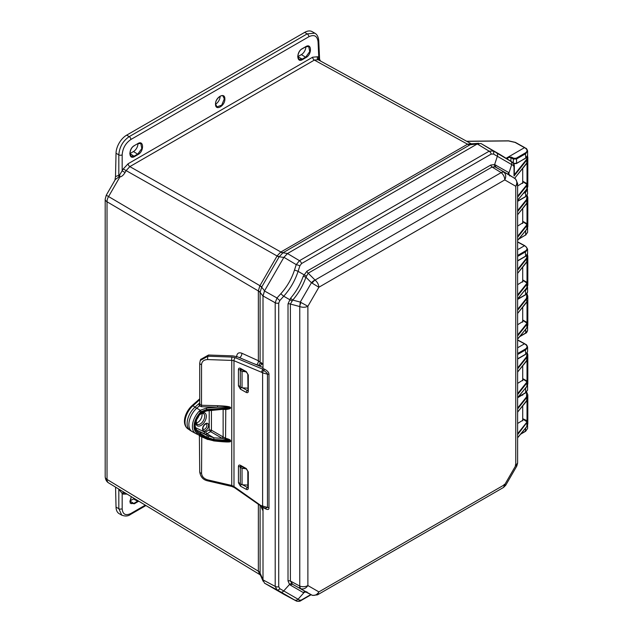 <?xml version="1.0" encoding="UTF-8"?>
<svg xmlns="http://www.w3.org/2000/svg" width="633" height="633" viewBox="0 0 633 633"><rect width="100%" height="100%" fill="white"/><g stroke="black" fill="none" stroke-linecap="round" stroke-linejoin="round"><path stroke-width="0.95" d="M263.004 508.631L261.413 507.524L263.004 510.807L263.004 579.875L275.197 586.411L275.197 302.764L276.985 297.977L264.475 290.974L283.916 257.299L287.477 253.54L299.488 260.685A3.165 1.828 60 0 1 301.537 263.565L491.208 154.064L493.487 154.048L513.505 165.609L514.028 167.239A3.165 1.828 180 0 0 514.328 166.463C514.02 165.189 515.072 165.126 512.326 162.159L512.485 162.27M510.91 161.28L510.91 157.783A2.374 1.369 0 0 0 507.706 157.87L507.753 157.324L511.456 157.119L513.751 158.274L513.355 159.018L516.56 158.962L516.56 163.282L513.355 163.393M506.091 158.282L524.496 147.655L524.915 147.9L515.072 142.409L508.497 140.93L466.814 141.349M264.475 290.974L263.004 295.935L275.197 302.764A3.165 1.828 0 0 0 278.718 303.096L279.841 300.509A3.165 0.443 42.2 0 1 276.985 297.977L280.87 293.68C287.065 286.796 291.599 278.947 294.464 270.141L296.236 264.626L299.488 260.685L489.167 151.184L477.282 143.952L287.596 253.469L283.837 257.441L279.169 256.784L261.658 287.121L260.1 292.367L260.108 362.226L258.367 360.723L241.83 353.23C238.586 352.059 236.837 353.341 236.568 357.075M478.746 143.303L471.316 143.818A7.517 5.934 -62.1 0 1 471.245 143.786L467.692 144.134L280.736 252.076L277.175 255.827L259.831 285.871L261.658 287.121L264.554 290.832L263.004 296.078L263.004 365.004L261.413 362.638L261.413 364.165C261.223 365.368 260.163 365.771 258.248 365.36L253.335 363.469M261.413 507.524L261.413 506.408M202.062 414.924A6.132 3.545 -60 0 1 196.301 422.979A6.132 3.545 120 0 0 200.796 419.196A6.132 3.545 120 0 0 201.824 413.42M197.124 418.318L197.456 418.476A6.235 3.6 120 0 0 198.984 415.39M196.254 419.869L197.456 418.476M241.83 353.23A3.482 2.279 -65.6 0 1 239.638 357.613L238.633 357.313M243.642 359.441L239.638 357.613M241.664 369.577L240.279 370.376L242.028 371.397L245.501 371.713M247.82 388.156L242.028 387.823L240.279 386.905L240.279 370.376M242.028 387.823L242.028 371.397M256.602 364.814A3.482 2.279 -65.6 0 0 258.367 360.723L258.359 290.832A7.517 4.035 178.9 0 1 260.1 292.367L263.004 296.078M260.108 505.498L260.1 573.15L260.519 575.302L259.894 574.629A7.517 5.934 122.1 0 1 259.926 574.653L259.918 574.645M259.831 285.871L258.359 290.832M123.997 492.229A2.374 1.962 -60 0 0 122.177 493.479L118.822 489.301L118.822 508.695L121.773 515.167L119.146 513.648A15.042 8.68 -60 0 1 116.029 507.088L115.57 487.125M114.945 180.168L115.507 176.591L116.029 153.241A15.042 8.68 -60 0 1 126.663 135.145L304.639 32.394A15.042 8.68 -60 0 1 312.156 31.65L314.791 33.169L307.203 33.873L129.227 136.625C122.905 140.969 119.439 147.046 118.822 154.856L118.822 175.294L119.59 175.04L123.237 168.987L128.135 163.741L312.655 57.207L317.655 56.748L318.771 57.389L319.451 59.652M215.639 104.113A6.306 3.64 120 0 0 220.11 96.382A6.306 3.64 120 0 0 220.11 96.232M137.939 143.675A6.306 3.64 -60 0 1 133.476 151.548L129.907 153.613A6.306 3.64 -60 0 1 129.9 153.613M305.85 46.731A6.306 3.64 -60 0 1 301.387 54.604L297.819 56.669A6.306 3.64 -60 0 1 297.811 56.669L302.202 59.106L299.108 59.423L297.7 56.614M134.22 498.432A6.306 3.64 -60 0 1 133.476 498.931L129.907 500.996A6.306 3.64 -60 0 1 129.9 500.996M319.048 60.214A2.374 1.915 120 0 1 318.771 57.389L318.059 41.762C317.283 35.915 314.221 34.237 308.88 36.73L130.904 139.482A2.374 1.369 -120 0 0 129.227 136.625L126.663 135.145M320.615 61.164L319.594 59.32L318.755 40.741C318.367 36.841 317.03 34.309 314.751 33.145M138.738 501.17L134.331 503.797L130.097 503.006L131.237 496.62M119.803 489.689L119.59 490.116M118.869 489.119A2.374 0.87 -46.8 0 1 118.822 489.301L118.308 488.779M258.367 504.279L258.359 571.338L259.831 574.59A7.517 5.934 122.1 0 1 259.894 574.637L108.528 482.852A7.517 4.384 -58.8 0 1 107.024 479.442A6.528 3.766 0 0 1 105.189 476.823A6.528 3.766 0 0 0 105.189 476.823L105.189 199.158A6.528 3.766 -0 0 0 107.024 201.777A7.517 4.447 -59.5 0 1 108.575 196.539L119.89 176.939C121.694 176.678 123.419 175.199 125.073 172.508L122.177 170.886L122.177 154.856A2.374 1.298 180 0 1 118.822 154.856L116.029 153.241M258.359 571.338A7.517 4.637 -178.8 0 1 260.1 573.15L263.004 579.733M527.59 425.265L527.59 428.501L525.738 431.049L520.848 433.866M527.606 193.801L525.754 196.436L517.62 201.128M523.159 193.611L525.754 192.108L527.598 189.307M527.606 232.256L525.754 234.89L518.941 238.823M525.754 230.507L527.606 227.848L527.606 232.327L525.627 235.159L525.667 230.61M513.355 163.1L513.355 159.018L510.91 157.783L511.456 157.119M472.202 144.023L470.129 144.743L282.935 252.82L279.169 256.784L277.175 255.827M467.692 144.134A7.517 4.637 -121.1 0 0 470.129 144.735M469.9 144.878A7.517 4.344 -120 0 1 467.581 144.205L314.356 60.08L318.122 59.708A2.374 1.915 120 0 1 317.655 56.748M279.011 257.077L126.133 170.609L129.836 166.614L314.356 60.08A2.374 1.369 60 0 1 312.655 57.207M280.736 252.076A7.517 4.035 -118.9 0 0 282.927 252.82M105.189 199.158L106.265 195.201L115.341 179.487L118.672 177.098L119.89 176.939A2.374 1.195 82.3 0 0 119.59 175.04M118.672 177.098A2.374 1.717 101.1 0 0 118.822 175.294L115.507 176.591M134.331 145.614L137.899 143.556C143.913 139.727 144.158 151.358 138.144 154.468L134.576 156.533C128.562 160.355 128.309 148.731 134.331 145.614L137.899 143.556L140.787 143.454L141.824 148.518L137.859 153.993L134.291 156.05L131.197 156.359L129.789 153.558M216.929 106.858L215.639 104.105C214.872 99.982 221.107 94.167 222.966 96.018L224.296 98.883L221.724 105.157L216.937 106.858L215.536 104.263C215.062 97.427 224.992 91.65 224.857 98.883C225.316 105.719 215.394 111.487 215.529 104.263L215.529 103.954M305.81 46.613C311.824 42.791 312.069 54.414 306.055 57.524L302.487 59.589C296.473 63.411 296.22 51.787 302.242 48.67L305.525 46.779M305.81 46.628L308.698 46.518L309.735 51.574L305.771 57.049L302.202 59.106L302.487 59.589M527.606 155.346L525.754 157.981L516.441 163.559L513.49 163.662M513.751 158.274L516.148 158.234L516.56 158.962L525.754 153.653L527.598 150.852M524.108 291.133L525.738 290.191L527.598 287.588L527.471 286.796M525.327 294.764L525.612 294.788C526.379 294.661 527.036 293.72 527.59 291.948L525.738 294.519L517.62 299.203M525.327 333.219L525.612 333.243C526.379 333.116 527.036 332.175 527.59 330.402L525.738 332.974L519.899 336.345M517.62 249.703L524.496 245.731L524.915 245.976L517.62 242.035M525.327 256.31L525.612 256.333C526.379 256.207 527.036 255.265 527.59 253.493L525.738 256.064L517.62 260.749M517.62 256.42L525.738 251.736L527.598 249.133L525.817 246.53M525.066 388.654L527.598 385.679M527.566 385.268L527.59 390.047L525.738 392.595L518.34 396.867M517.62 347.778L524.496 343.806L524.915 344.051L517.62 340.111M517.62 353.538L525.327 349.092C527.542 347.557 527.566 345.982 525.398 344.368L525.699 344.344C526.427 344.471 527.06 345.428 527.59 347.216L527.59 351.592L525.738 354.14L517.62 358.824M517.62 354.496L525.738 349.812L527.598 347.224M138.208 500.845L134.046 503.298L131.023 503.646L129.915 501.542L131.3 496.66M241.664 466.521L240.279 467.32L242.028 468.341L245.501 468.657M247.82 485.1L242.028 484.767L240.279 483.849L240.279 467.32M242.028 484.767L242.028 468.341M263.004 507.318L263.004 579.875L264.475 583.135L276.985 589.837L275.197 586.411A3.165 1.828 0 0 0 278.718 586.744L278.718 303.096M284.075 594.442L264.475 583.135M287.477 253.54L477.409 143.889L480.969 143.533L500.561 154.848M263.004 295.935L263.004 368.675L264.333 369.079C267.53 370.732 269.08 372.552 268.985 374.538L268.985 507.832C269.08 509.921 267.53 510.04 264.333 508.188L263.708 507.666M262.853 369.205L235.389 357.724A2.374 1.503 -67.3 0 0 233.988 360.723L261.429 372.212L263.004 368.675M262.584 506.756L233.988 486.54L231.757 485.456L207.695 479.877C203.913 478.746 201.872 476.546 201.563 473.278L201.745 436.454M261.793 506.669L234.281 487.505A2.374 1.171 -55.1 0 1 233.988 486.54L233.988 360.723L231.757 360.414A2.374 0.593 -88 0 1 232.042 357.059L207.98 356.229L200.273 360.462L200.803 359.228M234.281 487.505L231.749 486.437L231.757 360.414L207.695 359.576C203.913 359.71 201.872 361.364 201.563 364.545L201.492 406.726L199.316 405.911L196.752 408.182L200.297 410.279L206.516 408.063L206.619 409.543L230.396 407.62C230.523 407.13 226.242 406.979 217.554 407.161L201.492 406.726M200.708 359.433L208.486 355.026L207.98 356.229A2.374 0.593 -88 0 0 207.695 359.576M263.004 367.512L237.28 356.751L232.817 355.873L208.486 355.026M192.321 431.659A15.042 8.68 -60 0 1 192.076 431.532A15.042 8.68 -60 0 1 191.894 431.421L190.137 430.361A14.994 8.656 -60 0 1 194.98 407.185L199.719 402.849M203.335 426.563A2.967 1.717 120 0 0 203.968 425.471M211.438 410.429L211.438 430.195L209.206 429.87L210.599 431.643L206.959 433.747A4.368 2.524 -60 0 1 204.87 434.016L196.839 430.155M222.278 409.369L225.767 409.535A1.187 0.419 82.2 0 0 225.419 409.045L230.396 408.056L206.619 410.382L201.405 412.392L200.344 413.349L200.344 412.4L201.207 411.632L206.619 409.543L206.833 410.888L201.389 412.819L201.405 412.392M213.416 440.837L214.231 440.956C225.926 442.23 231.369 442.309 230.562 441.193L230.562 440.394C229.89 439.595 228.291 438.914 225.767 438.36L222.919 436.817A1.187 0.673 -60 0 1 222.08 438.273L210.599 431.643A1.187 0.673 120 0 0 211.438 430.195L222.919 436.817M222.935 409.306A1.187 0.799 109.1 0 1 223.132 409.765L223.132 436.944A1.187 0.641 -57.6 0 1 222.294 438.345L213.907 437.83L213.796 439.476L230.396 440.386L222.294 438.345M230.562 408.071L230.562 407.636A1.187 0.688 0 0 0 230.396 407.62L230.396 408.056A1.187 0.688 0 0 1 230.562 408.071C230.507 408.625 228.909 409.116 225.767 409.535L225.562 439.231M222.096 409.235L225.419 409.045M196.926 430.226L207.292 435.512L206.619 437.237L213.796 439.476M207.292 435.512L213.907 437.83L206.959 433.747A1.583 0.918 -120 0 1 205.852 431.817A2.785 1.606 -60 0 1 204.522 431.983L196.349 428.066A9.906 5.721 -60 0 1 195.312 427.283M204.522 431.983A1.583 1.29 -64.4 0 0 204.87 434.016L208.621 436.232L207.948 437.957M230.562 440.394L230.396 441.177L213.867 440.37L206.619 438.337L200.344 434.515L200.344 433.32L206.619 437.237L206.619 438.337L206.168 438.709L198.952 435.085A1.187 0.965 -64.4 0 0 200.344 434.515L197.211 433.012A13.768 7.952 -60 0 1 200.344 412.4A1.187 0.396 44.6 0 0 199.229 411.189L200.297 410.279L201.207 411.632M199.664 435.18L199.783 435.955L207.83 439.531M230.562 407.636C230.602 406.679 226.29 406.03 217.617 405.698L217.554 407.161L206.516 408.063M217.617 405.698L201.563 405.262L200.099 404.724L199.316 405.911L198.968 403.648M200.099 404.724L199.783 403.363M199.719 403.799L199.719 363.207A2.374 1.369 180 0 0 201.563 364.545M199.719 403.648A1.187 0.775 16.9 0 1 198.857 404.028M235.389 357.724L232.042 357.059M262.584 369.545L263.7 370.503A2.374 1.313 120.4 0 0 262.616 372.908L267.466 374.166L267.466 507.452L261.429 505.664M268.985 374.538A2.342 1.329 -179.6 0 0 267.466 374.166C267.617 373.454 266.358 372.228 263.7 370.503A1.345 1.06 125.4 0 0 264.333 369.079M263.178 507.413A2.374 1.385 -62.2 0 1 263.154 507.397L261.896 506.732M263.146 507.397A2.374 1.385 -62.2 0 1 262.616 506.289L262.616 372.908L261.429 372.212M238.443 385.798L238.443 369.498C238.562 368.192 239.227 367.813 240.437 368.351L246.308 371.626L248.302 374.997L248.302 391.289C248.183 392.602 247.519 392.982 246.308 392.444L240.437 389.168L238.443 385.798A1.583 0.918 0 0 0 240.279 385.948M238.443 482.742L238.443 466.442C238.562 465.136 239.227 464.757 240.437 465.295L246.308 468.57L248.302 471.941L248.302 488.233C248.183 489.546 247.519 489.926 246.308 489.388L240.437 486.112L238.443 482.742A1.583 0.918 0 0 0 240.279 482.892M248.302 488.233A1.583 0.918 180 0 1 247.82 487.576L248.001 487.497M248.255 486.951L247.384 487.457L242.629 484.807M246.308 489.388A1.583 0.894 -60.9 0 1 247.384 487.457L247.82 487.173M240.437 486.112A1.583 0.894 -60.9 0 1 241.26 484.364M238.443 466.442A1.583 0.918 0 0 0 240.635 466.45L241.505 465.943M240.437 465.295A1.583 0.894 119.1 0 0 240.769 466.023L246.641 469.29L247.82 471.284L247.82 487.576M246.308 468.57A1.583 0.894 119.1 0 0 246.641 469.29M248.302 471.941A1.583 0.918 180 0 1 247.82 471.284M238.443 369.498A1.583 0.918 0 0 0 240.635 369.506L241.505 368.999M240.437 368.351A1.583 0.894 119.1 0 0 240.769 369.079L246.641 372.346L247.82 374.34L248.001 390.553M246.308 371.626A1.583 0.894 119.1 0 0 246.641 372.346M248.302 374.997A1.583 0.918 180 0 1 247.82 374.34M248.302 391.289A1.583 0.918 180 0 1 247.82 390.632M248.255 390.007L247.384 390.514L242.629 387.863M246.308 392.444A1.583 0.894 -60.9 0 1 247.384 390.514L247.82 390.229M240.437 389.168A1.583 0.894 -60.9 0 1 241.26 387.42M268.985 507.832A2.374 1.369 180 0 0 267.466 507.452L265.536 508.236L263.154 507.397M312.148 595.218A5.934 3.711 107.2 0 0 312.599 595.408L317.489 594.854L318.882 591.902C317.093 594.719 314.846 595.827 312.148 595.218L292.747 584.394L290.381 581.023L290.381 304.046A2.374 1.369 -0 0 0 288.015 303.927L290.555 298.222C296.165 291.702 300.39 284.383 303.239 276.257L306.91 271.209L490.804 165.039L494.626 164.58L508.481 172.405L509.692 175.942M306.91 591.808L303.239 592.528L290.555 585.209L289.534 584.449L288.015 580.904L288.015 303.927M491.208 154.064A3.165 1.828 60 0 0 489.167 151.184L493.02 151.01A3.165 2.041 120.5 0 1 493.487 154.048M480.969 143.533L510.459 161.13L500.474 154.8M519.052 298.578L522.739 296.45M517.62 309.41L526.537 298.222L526.806 293.847M517.62 310.265L526.885 298.634L527.811 296.189L526.949 293.68M526.696 327.957L527.811 325.362L527.811 296.149L526.917 293.72M527.218 420.771L527.06 421.76L526.529 421.57A0.696 0.427 -60 0 0 527.02 420.716L527.685 421.483L526.885 423.002L526.885 426.413L517.62 437.72M526.696 426.65L527.811 424.031L526.83 426.571L517.62 437.814M526.696 400.974L526.885 397.326L527.811 394.881L526.648 392.088M517.62 412.051L527.218 400.357M522.708 378.613L527.685 381.406L526.885 382.925L526.885 386.344L517.62 397.651M527.811 354.773L527.811 383.994L526.83 386.494L517.62 397.746M526.696 360.905L526.885 357.257L527.811 354.804L527.257 352.842M517.62 371.975L527.218 360.288M522.708 319.997L527.685 322.79L526.885 324.31L526.885 327.728L517.62 339.035M526.696 302.281L527.218 301.664M522.708 279.928L527.685 282.722L526.885 284.241L526.885 287.651L517.62 298.966M526.696 287.888L527.811 285.277L526.83 287.809L517.62 299.053M526.696 262.212L526.885 258.565L527.811 256.12L527.424 254.411L527.811 256.104L527.811 285.309M517.62 273.29L527.218 261.595M522.708 221.305L527.685 224.106L526.885 225.625L526.885 229.035L517.62 240.342M526.696 229.273L527.811 226.654L526.83 229.193L517.62 240.437M526.696 203.597L526.885 199.949L527.811 197.496L527.139 195.352M517.62 214.674L527.218 202.979M522.708 181.236L527.685 184.029L526.885 185.548L526.885 188.966L517.62 200.273M527.811 157.395L527.811 186.616L526.83 189.117L517.62 200.368M526.696 163.528L526.885 159.88L527.811 157.427L527.534 156.027M514.605 178.284L527.218 162.91M517.62 412.138L527.685 399.273L527.685 421.483L517.62 434.634M526.529 421.57L522.708 418.927M522.866 420.233L517.62 423.461M522.866 420.146L522.708 419.418M527.02 400.649L527.02 420.716L522.708 418.682M517.62 397.785L522.866 394.581M522.708 320.725L522.866 321.453L517.62 324.769M522.708 379.349L522.866 380.077L517.62 383.392M517.62 226.084L522.866 222.769L522.708 222.041M517.62 284.7L522.866 281.384L522.708 280.656M517.62 186.015L522.866 182.7L522.708 181.972M517.62 368.026L526.537 356.838L527.123 353.064M527.218 380.702L527.06 381.683L527.685 381.406L527.685 359.204L517.62 372.069M527.685 359.204L527.06 360.098M527.02 360.581L527.02 380.647A0.696 0.427 -60 0 1 526.529 381.501L527.06 381.683L526.537 382.514L526.885 382.925L517.62 394.557M526.529 381.501L522.708 378.858M517.62 408.095L526.537 396.907L526.553 392.183M296.458 601.057L296.236 600.954A3.165 2.959 -58.9 0 0 299.86 600.274L283.726 590.921L289.534 584.449A2.374 1.59 -46.6 0 1 291.805 583.737M290.555 585.209A2.374 1.59 -60.4 0 1 292.747 584.394L311.618 595.012M305.937 592.013A2.374 2.192 -59.1 0 0 303.239 592.528M300.984 588.769L300.279 588.468A5.934 2.287 118.4 0 1 299.726 586.071L299.773 586.095A5.934 3.023 108.4 0 0 300.984 588.769C303.705 589.394 306 588.326 307.883 585.557C305.359 586.894 302.653 587.076 299.765 586.095L290.381 581.023A2.374 1.369 0 0 0 288.015 580.904M300.984 302.487A5.934 2.524 115.5 0 0 299.773 306.562L290.381 304.046L292.747 300.074C298.562 293.277 302.954 285.665 305.937 277.23L311.444 282.745L300.279 302.091L299.765 306.562C302.661 307.575 305.367 307.488 307.883 306.285L300.279 302.091L292.747 300.074L290.555 298.222M279.841 300.509L283.726 296.22C290.254 288.933 295.041 280.641 298.088 271.351L299.86 265.836L301.537 263.565M504.105 172.334A5.934 3.023 131.6 0 0 501.178 172.627C503.464 174.629 504.667 177.066 504.77 179.914C506.226 176.908 506.004 174.384 504.105 172.334L503.488 171.867L501.17 172.611L492.086 167.025L495.156 166.906L509.383 175.001A2.374 2.192 119.1 0 1 508.481 172.405M504.105 484.395C506.004 485.464 506.226 485.527 504.77 484.585L503.544 487.434L505.727 485.25L516.805 466.054L517.62 463.047L515.768 465.54C517.311 466.323 517.145 466.165 515.262 465.057M517.62 183.586L515.65 179.068A5.934 3.711 132.8 0 0 515.262 178.775C517.145 180.809 517.311 183.301 515.768 186.268L517.62 183.594L517.62 463.024M509.383 175.001L515.262 178.775M514.843 178.435A5.934 4.399 122.2 0 0 514.74 178.371A5.934 4.399 122.2 0 0 514.653 178.316L496.193 167.381A2.374 1.59 120.4 0 1 495.797 165.086M303.239 276.257L305.937 277.23L308.192 273.195L492.086 167.025A2.374 1.369 60 0 1 490.804 165.039M312.148 283.157L311.444 282.745A5.934 3.22 135 0 1 315.036 280.039L315.068 280.071A5.934 2.524 124.5 0 0 312.148 283.157L318.882 287.24C318.66 284.446 317.386 282.057 315.06 280.063L308.192 273.195A2.374 1.369 60 0 1 306.91 271.209M527.685 399.273L527.06 400.167M517.62 210.718L526.537 199.53L527.02 195.526M517.62 269.341L526.537 258.153L527.265 254.751M527.218 282.009L527.06 282.998L527.685 282.722L527.685 260.511L517.62 273.377M527.685 260.511L527.06 261.405M527.02 261.888L527.02 281.954A0.696 0.427 -60 0 1 526.529 282.809L527.06 282.998L526.537 283.821L526.885 284.241L517.62 295.872M526.529 282.809L522.708 280.174M527.02 203.272L527.02 223.338A0.696 0.427 -60 0 1 526.529 224.193L522.708 221.55M527.218 223.394L526.537 225.206L526.885 225.625L517.62 237.248M526.529 224.193L527.685 224.106L527.685 201.895L517.62 214.761M527.685 201.895L527.06 202.789M526.537 159.461L526.885 159.872L514.028 176.014L514.32 174.795L526.537 159.461L527.368 156.486M514.328 166.463L514.32 174.795M527.218 183.325L527.06 184.306L527.685 184.029L527.685 161.819L514.653 178.316M527.685 161.819L527.06 162.721M527.02 163.203L527.02 183.269A0.696 0.427 -60 0 1 526.529 184.124L522.708 181.481M526.529 184.124L527.06 184.306L526.537 185.137L526.885 185.548L517.62 197.179M527.218 322.078L527.06 323.067L527.685 322.79L527.685 300.58L517.62 313.446M527.685 300.58L527.06 301.482M527.02 301.957L527.02 322.023A0.696 0.427 -60 0 1 526.529 322.885L527.06 323.067L526.537 323.898L526.885 324.31L517.62 335.941M526.529 322.885L522.708 320.243M191.894 431.421A15.042 8.68 -60 0 1 196.752 408.182L194.98 407.185M201.381 412.819L200.344 413.349A12.692 7.327 120 0 0 197.733 432.062L200.344 433.32A1.187 0.965 115.6 0 0 200.083 431.801M223.457 441.343L213.97 440.655L230.396 441.177A1.187 0.688 0 0 1 230.562 441.193M299.765 306.562L299.765 586.095M501.17 172.611L315.06 280.063M507.706 159.287L507.706 157.87M199.719 399.732L192.867 405.808A1.978 0.807 -131.6 0 0 191.949 405.698C185.192 411.877 181.125 423.999 187.993 428.889L189.243 429.672M195.122 407.059L192.867 405.808A14.955 8.633 120 0 0 187.993 428.889M260.108 292.644A7.517 4.344 180 0 0 258.367 290.966L107.024 201.777L107.024 479.434L258.367 571.203A7.517 4.344 180 0 1 260.108 572.881M261.413 364.165L260.108 362.226A3.482 2.904 -33.9 0 1 258.248 365.36M261.833 286.836L106.265 195.201M471.237 143.778L318.17 59.739M127.067 494.088L123.237 494.088L122.177 493.479L122.177 508.695C122.675 514.384 125.587 515.974 130.904 513.466L145.305 505.15M125.017 492.846A2.374 1.962 -60 0 0 123.237 494.088M259.823 574.59L108.575 482.884A7.517 4.384 -58.8 0 1 108.536 482.852C106.629 481.737 105.513 479.727 105.189 476.815M122.177 508.695A2.374 1.44 180 0 1 118.822 508.695L116.029 507.088M130.904 513.466A2.374 1.369 60 0 1 130.414 514.502L145.946 505.538M525.327 431.295L525.738 427.9M525.343 196.681L525.754 196.436L525.343 191.388L527.02 188.879M524.646 191.783L525.343 191.388M525.343 235.136L518.633 239.203M516.148 158.234L525.343 152.933C527.59 151.374 527.59 149.784 525.343 148.162L524.496 147.655M477.282 143.952L470.129 144.743M282.935 252.82L287.596 253.469M128.135 163.741A2.374 1.369 60 0 0 129.836 166.614L280.862 252.005A7.517 4.344 -120 0 0 283.18 252.678M125.073 172.508L126.133 170.609L123.237 168.987M130.904 139.482C125.587 143.145 122.675 148.264 122.177 154.856M308.88 36.73A2.374 1.369 -120 0 0 307.203 33.873L304.639 32.394M318.059 41.762A2.374 1.369 -2.6 0 0 318.755 40.741M138.144 154.468L133.476 151.548M134.576 156.533L129.907 153.613M131.197 156.359C128.721 155.86 130.145 147.6 134.251 145.804L134.061 145.788M140.787 143.462L137.614 143.723M224.857 98.883L224.296 98.883M306.055 57.524L301.387 54.604M525.343 158.226L525.754 157.981L525.343 152.933M516.148 163.536L525.627 158.25L527.606 155.417L527.606 151.042C527.075 149.253 526.419 148.288 525.635 148.138L525.754 148.399M525.343 148.162L524.797 147.631M515.072 142.409L515.499 142.647M525.627 289.281L526.909 287.706M525.422 289.534L525.619 294.788L517.62 299.409M519.582 336.724L525.619 333.243L525.738 329.215M517.62 255.463L525.327 251.016C527.542 249.465 527.566 247.891 525.398 246.292L524.496 245.731M517.62 260.954L525.619 256.333L525.327 251.016M525.398 246.292L524.797 245.707M525.659 387.934L525.619 392.864L518.031 397.247M525.327 392.84L527.59 390.023M525.398 344.368L524.496 343.806M525.327 354.385L525.738 354.14L525.327 349.092M524.797 343.782L525.817 344.605M137.899 501.732L137.614 501.241M134.331 503.797L129.907 500.996M137.614 501.233L133.476 498.931M231.749 486.437L207.687 480.858L207.695 479.877M199.783 471.64A2.374 1.369 0 0 0 199.719 471.949L199.371 434.974M199.719 471.965A2.374 1.369 0 0 0 201.563 473.278M206.912 425.4A3.062 1.764 -60 0 1 205.551 428.501A3.062 1.764 -60 0 1 203.185 429.285L202.9 428.375C202.845 425.241 206.999 423.05 206.247 423.983A3.062 1.764 -60 0 1 206.912 425.4M208.566 425.384A4.249 2.453 -60 0 1 205.559 430.59A4.249 2.453 -60 0 1 202.56 428.858A4.249 2.453 -60 0 1 205.559 423.651A4.249 2.453 -60 0 1 208.566 425.384M209.206 410.651L209.206 429.87L205.852 431.817M195.945 421.143A7.414 4.281 120 0 0 195.842 422.393A7.414 4.281 120 0 0 200.993 425.471A7.414 4.281 120 0 0 206.326 416.538A7.414 4.281 120 0 0 201.341 413.167A7.414 4.281 120 0 0 200.052 414.029M196.349 428.066A1.583 1.29 -64.4 0 0 196.23 429.538M200.368 413.681C194.822 421.309 193.753 426.879 197.172 430.385A11.497 6.639 120 0 0 197.464 430.543A1.187 0.965 115.6 0 1 197.733 432.062M240.635 467.114L241.102 466.205M240.635 370.17L241.102 369.261M291.805 301.023A2.374 0.617 33.9 0 0 289.534 299.567L283.726 296.22A3.165 0.443 42.2 0 1 280.87 293.68M283.916 594.363L296.236 600.954L280.87 592.037A3.165 2.041 -60.5 0 0 283.734 590.921L279.841 588.722L278.718 586.744M283.916 257.299L296.236 264.626A3.165 0.443 17.8 0 1 299.86 265.836M294.464 270.141A3.165 0.443 17.8 0 1 298.088 271.351L303.887 274.698A2.374 0.617 26.1 0 0 306.293 275.941M500.41 154.753L512.279 162.127A3.165 2.959 118.9 0 1 513.505 165.609M510.459 161.13A3.165 2.959 118.9 0 1 511.693 164.604L508.987 172.864A2.374 2.144 143.9 0 0 509.209 174.827L515.65 179.068M526.537 298.222L526.885 302.052L517.62 313.359M517.62 433.771L526.537 422.583M517.62 270.196L526.885 258.565L526.537 258.153M517.62 211.58L526.885 199.949L526.537 199.53M514.028 176.014L514.028 167.239M517.62 408.958L526.885 397.326L526.537 396.907M517.62 368.889L526.885 357.257L526.537 356.838M517.62 393.702L526.537 382.514M526.696 386.581L527.811 383.962M310.787 594.577L301.537 599.918L299.86 600.274M311.096 594.735L301.015 600.559A3.165 1.828 -120 0 0 301.537 599.918M280.87 592.037L276.985 589.837A3.165 2.041 -60.5 0 0 279.841 588.722M294.464 599.886A3.165 2.959 -58.9 0 0 298.088 599.206L303.887 592.733A2.374 2.144 -83.9 0 1 305.699 591.95L312.591 595.408M496.873 153.281A3.165 2.041 120.5 0 1 497.332 156.319L494.626 164.58A2.374 1.59 106.6 0 0 495.156 166.906M504.77 484.585L318.882 591.902L307.883 585.557L307.883 306.285L318.882 287.24L504.77 179.914L515.768 186.268L515.768 465.54L504.77 484.585M517.62 295.018L526.537 283.821M517.62 236.394L526.537 225.206M526.696 189.204L527.811 186.585M517.62 196.325L526.537 185.137M517.62 335.086L526.537 323.898M213.867 440.37L213.914 440.869L207.031 439.152L195.858 433.597A1.187 0.965 -64.4 0 1 195.819 433.581A14.955 8.633 -60 0 1 195.581 433.455A14.955 8.633 -60 0 1 199.229 411.189M192.076 431.532L195.858 433.597A1.187 0.965 -64.4 0 0 197.211 433.012M198.952 435.085L195.898 433.613M206.168 438.709L207.474 438.78M196.713 419.165L196.19 421.91L197.092 424.252A6.227 3.592 120 0 0 203.383 420.692A6.227 3.592 120 0 0 203.32 413.468L201.057 413.737L198.722 415.683M121.734 515.151C125.223 516.457 128.119 516.243 130.414 514.502M260.519 575.302L263.17 581.331M527.59 428.478L525.612 431.318L520.54 434.254M522.708 208.55L522.708 223.496M522.708 168.481L522.708 183.428M527.352 188.357L527.606 193.872L525.627 196.705L517.62 201.334M471.284 143.802L318.122 59.708M299.108 59.415C296.632 58.916 298.056 50.656 302.163 48.86L305.731 46.802L308.698 46.518M524.789 147.624L515.365 142.378L508.497 140.827L466.624 141.246M522.708 282.12L522.708 267.173M522.708 322.189L522.708 307.242M527.59 291.971L527.59 287.564M527.59 330.426L527.59 326.573M524.781 245.699L517.62 241.846M527.59 253.516L527.59 249.109M522.708 380.805L522.708 365.858M522.708 420.874L522.708 405.927M522.708 395.214L522.708 394.541M527.59 351.568L525.612 354.409L517.62 359.03M524.781 343.774L517.62 339.921M199.719 398.814L191.949 405.698M207.687 480.858C203.193 479.901 200.534 476.934 199.719 471.949M224.066 409.195L206.833 410.888M200.257 360.501L199.719 363.207M527.811 424.07L527.811 394.842M527.811 226.693L527.811 197.464M527.811 325.346L526.83 327.878L517.62 339.122M526.688 392.049L527.811 394.873M283.988 594.403L296.291 600.986C298.539 601.516 300.121 601.374 301.015 600.559M503.52 487.45L317.513 594.838M527.162 195.32L527.811 197.496M527.542 155.995L527.811 157.427M527.273 352.81L527.811 354.804"/></g></svg>
